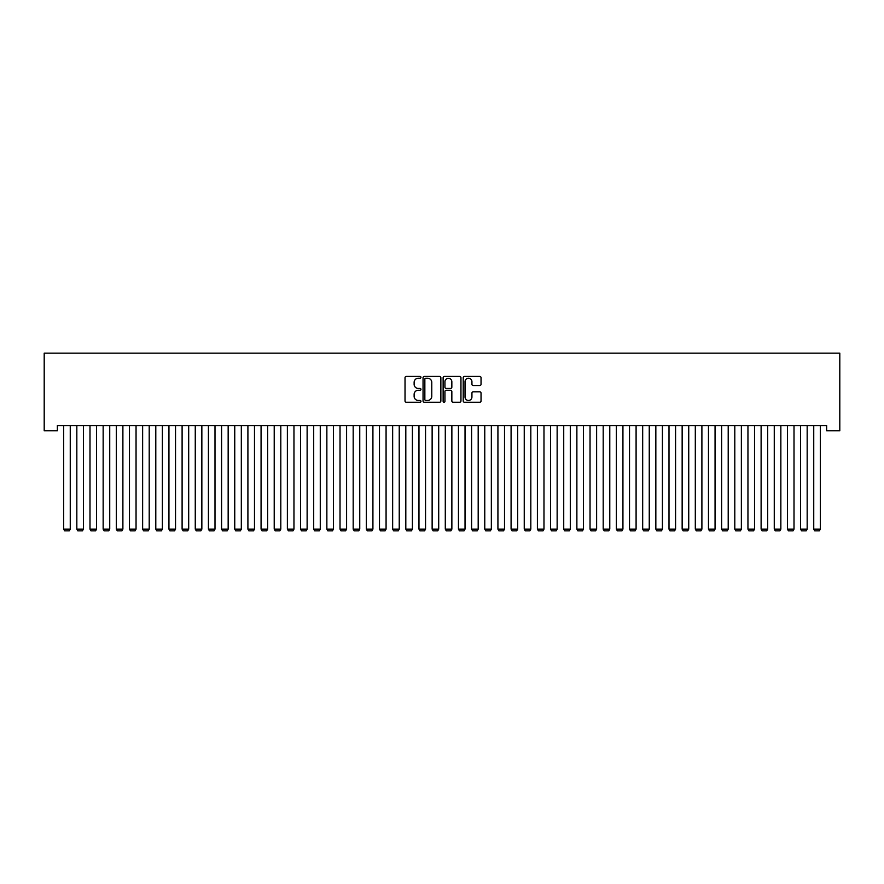 <?xml version="1.0" encoding="UTF-8"?>
<svg xmlns="http://www.w3.org/2000/svg" width="884" height="884" viewBox="0 0 884 884"><rect width="100%" height="100%" fill="white"/><g stroke="black" fill="none" stroke-linecap="round" stroke-linejoin="round"><path stroke-width="1.33" d="M420.95 377.335A0.906 0.906 0 0 0 420.044 376.429L406.32 376.429A1.293 1.293 0 0 0 405.027 377.722L405.027 400.971A1.293 1.293 0 0 0 406.32 402.264L420.044 402.264A0.906 0.906 0 0 0 420.95 401.358A0.906 0.906 0 0 0 420.044 400.463L418.265 400.463A4.133 4.133 0 0 1 414.132 396.33L414.132 394.386A4.133 4.133 0 0 1 418.265 390.253L420.044 390.253A0.906 0.906 0 0 0 420.95 389.347A0.906 0.906 0 0 0 420.044 388.452L418.265 388.452A4.133 4.133 0 0 1 414.132 384.308L414.132 382.374A4.133 4.133 0 0 1 418.265 378.242L420.044 378.242A0.906 0.906 0 0 0 420.95 377.335M479.747 385.534A1.293 1.293 0 0 0 481.04 384.253L481.04 377.722A1.293 1.293 0 0 0 479.747 376.429L464.509 376.429A1.293 1.293 0 0 0 463.216 377.722L463.216 400.971A1.293 1.293 0 0 0 464.509 402.264L479.747 402.264A1.293 1.293 0 0 0 481.04 400.971L481.04 393.093A1.293 1.293 0 0 0 479.747 391.8L473.227 391.8A1.293 1.293 0 0 0 471.934 393.093L471.934 397.004A3.459 3.459 0 0 1 468.476 400.463A3.459 3.459 0 0 1 465.028 397.004L465.028 381.7A3.459 3.459 0 0 1 468.476 378.242A3.459 3.459 0 0 1 471.934 381.7L471.934 384.253A1.293 1.293 0 0 0 473.227 385.534L479.747 385.534M826.639 425.536L57.361 425.536L57.361 430.806L44.2 430.806L44.2 353.158L839.8 353.158L839.8 430.806L826.639 430.806L826.639 425.536M440.873 377.722A1.293 1.293 0 0 0 439.58 376.429L424.342 376.429A1.293 1.293 0 0 0 423.049 377.722L423.049 400.971A1.293 1.293 0 0 0 424.342 402.264L439.58 402.264A1.293 1.293 0 0 0 440.873 400.971L440.873 377.722M444.42 376.429L459.658 376.429A1.293 1.293 0 0 1 460.951 377.722L460.951 400.971A1.293 1.293 0 0 1 459.658 402.264L453.138 402.264A1.293 1.293 0 0 1 451.846 400.971L451.846 391.546A1.293 1.293 0 0 0 450.553 390.253L446.232 390.253A1.293 1.293 0 0 0 444.939 391.546L444.939 401.358A0.906 0.906 0 0 1 444.033 402.264A0.906 0.906 0 0 1 443.127 401.358L443.127 377.722A1.293 1.293 0 0 1 444.42 376.429M425.757 378.242A0.906 0.906 0 0 0 424.85 379.148L424.85 399.557A0.906 0.906 0 0 0 425.757 400.463L427.635 400.463A4.133 4.133 0 0 0 431.768 396.33L431.768 382.374A4.133 4.133 0 0 0 427.635 378.242L425.757 378.242M451.846 381.766A3.459 3.459 0 0 0 448.398 378.308A3.459 3.459 0 0 0 444.939 381.766L444.939 387.159A1.293 1.293 0 0 0 446.232 388.452L450.553 388.452A1.293 1.293 0 0 0 451.846 387.159L451.846 381.766M70.256 425.536L70.256 529.129L63.67 529.129L63.67 425.536M70.256 529.129L69.272 530.842L64.665 530.842L63.67 529.129M83.416 425.536L83.416 529.129L76.831 529.129L76.831 425.536M83.416 529.129L82.422 530.842L77.825 530.842L76.831 529.129M96.577 425.536L96.577 529.129L89.991 529.129L89.991 425.536M96.577 529.129L95.582 530.842L90.986 530.842L89.991 529.129M109.738 425.536L109.738 529.129L103.152 529.129L103.152 425.536M109.738 529.129L108.743 530.842L104.135 530.842L103.152 529.129M122.887 425.536L122.887 529.129L116.312 529.129L116.312 425.536M122.887 529.129L121.904 530.842L117.296 530.842L116.312 529.129M136.048 425.536L136.048 529.129L129.473 529.129L129.473 425.536M136.048 529.129L135.064 530.842L130.456 530.842L129.473 529.129M149.208 425.536L149.208 529.129L142.633 529.129L142.633 425.536M149.208 529.129L148.225 530.842L143.617 530.842L142.633 529.129M162.369 425.536L162.369 529.129L155.794 529.129L155.794 425.536M162.369 529.129L161.385 530.842L156.777 530.842L155.794 529.129M175.529 425.536L175.529 529.129L168.943 529.129L168.943 425.536M175.529 529.129L174.546 530.842L169.938 530.842L168.943 529.129M188.69 425.536L188.69 529.129L182.104 529.129L182.104 425.536M188.69 529.129L187.695 530.842L183.098 530.842L182.104 529.129M201.85 425.536L201.85 529.129L195.265 529.129L195.265 425.536M201.85 529.129L200.856 530.842L196.259 530.842L195.265 529.129M215 425.536L215 529.129L208.425 529.129L208.425 425.536M215 529.129L214.016 530.842L209.409 530.842L208.425 529.129M228.16 425.536L228.16 529.129L221.586 529.129L221.586 425.536M228.16 529.129L227.177 530.842L222.569 530.842L221.586 529.129M241.321 425.536L241.321 529.129L234.746 529.129L234.746 425.536M241.321 529.129L240.338 530.842L235.73 530.842L234.746 529.129M254.482 425.536L254.482 529.129L247.907 529.129L247.907 425.536M254.482 529.129L253.498 530.842L248.89 530.842L247.907 529.129M267.642 425.536L267.642 529.129L261.067 529.129L261.067 425.536M267.642 529.129L266.659 530.842L262.051 530.842L261.067 529.129M280.803 425.536L280.803 529.129L274.217 529.129L274.217 425.536M280.803 529.129L279.819 530.842L275.211 530.842L274.217 529.129M293.963 425.536L293.963 529.129L287.377 529.129L287.377 425.536M293.963 529.129L292.969 530.842L288.372 530.842L287.377 529.129M307.124 425.536L307.124 529.129L300.538 529.129L300.538 425.536M307.124 529.129L306.129 530.842L301.521 530.842L300.538 529.129M320.273 425.536L320.273 529.129L313.698 529.129L313.698 425.536M320.273 529.129L319.29 530.842L314.682 530.842L313.698 529.129M333.434 425.536L333.434 529.129L326.859 529.129L326.859 425.536M333.434 529.129L332.45 530.842L327.842 530.842L326.859 529.129M346.594 425.536L346.594 529.129L340.02 529.129L340.02 425.536M346.594 529.129L345.611 530.842L341.003 530.842L340.02 529.129M359.755 425.536L359.755 529.129L353.18 529.129L353.18 425.536M359.755 529.129L358.771 530.842L354.164 530.842L353.18 529.129M372.915 425.536L372.915 529.129L366.33 529.129L366.33 425.536M372.915 529.129L371.932 530.842L367.324 530.842L366.33 529.129M386.076 425.536L386.076 529.129L379.49 529.129L379.49 425.536M386.076 529.129L385.081 530.842L380.485 530.842L379.49 529.129M399.236 425.536L399.236 529.129L392.651 529.129L392.651 425.536M399.236 529.129L398.242 530.842L393.645 530.842L392.651 529.129M412.397 425.536L412.397 529.129L405.811 529.129L405.811 425.536M412.397 529.129L411.403 530.842L406.795 530.842L405.811 529.129M425.547 425.536L425.547 529.129L418.972 529.129L418.972 425.536M425.547 529.129L424.563 530.842L419.955 530.842L418.972 529.129M438.707 425.536L438.707 529.129L432.132 529.129L432.132 425.536M438.707 529.129L437.724 530.842L433.116 530.842L432.132 529.129M451.868 425.536L451.868 529.129L445.293 529.129L445.293 425.536M451.868 529.129L450.884 530.842L446.276 530.842L445.293 529.129M465.028 425.536L465.028 529.129L458.453 529.129L458.453 425.536M465.028 529.129L464.045 530.842L459.437 530.842L458.453 529.129M478.189 425.536L478.189 529.129L471.603 529.129L471.603 425.536M478.189 529.129L477.205 530.842L472.597 530.842L471.603 529.129M491.349 425.536L491.349 529.129L484.763 529.129L484.763 425.536M491.349 529.129L490.355 530.842L485.758 530.842L484.763 529.129M504.51 425.536L504.51 529.129L497.924 529.129L497.924 425.536M504.51 529.129L503.515 530.842L498.919 530.842L497.924 529.129M517.67 425.536L517.67 529.129L511.085 529.129L511.085 425.536M517.67 529.129L516.676 530.842L512.068 530.842L511.085 529.129M530.82 425.536L530.82 529.129L524.245 529.129L524.245 425.536M530.82 529.129L529.836 530.842L525.229 530.842L524.245 529.129M543.98 425.536L543.98 529.129L537.406 529.129L537.406 425.536M543.98 529.129L542.997 530.842L538.389 530.842L537.406 529.129M557.141 425.536L557.141 529.129L550.566 529.129L550.566 425.536M557.141 529.129L556.158 530.842L551.55 530.842L550.566 529.129M570.302 425.536L570.302 529.129L563.727 529.129L563.727 425.536M570.302 529.129L569.318 530.842L564.71 530.842L563.727 529.129M583.462 425.536L583.462 529.129L576.876 529.129L576.876 425.536M583.462 529.129L582.479 530.842L577.871 530.842L576.876 529.129M596.623 425.536L596.623 529.129L590.037 529.129L590.037 425.536M596.623 529.129L595.628 530.842L591.031 530.842L590.037 529.129M609.783 425.536L609.783 529.129L603.197 529.129L603.197 425.536M609.783 529.129L608.789 530.842L604.181 530.842L603.197 529.129M622.933 425.536L622.933 529.129L616.358 529.129L616.358 425.536M622.933 529.129L621.949 530.842L617.341 530.842L616.358 529.129M636.093 425.536L636.093 529.129L629.519 529.129L629.519 425.536M636.093 529.129L635.11 530.842L630.502 530.842L629.519 529.129M649.254 425.536L649.254 529.129L642.679 529.129L642.679 425.536M649.254 529.129L648.27 530.842L643.663 530.842L642.679 529.129M662.414 425.536L662.414 529.129L655.84 529.129L655.84 425.536M662.414 529.129L661.431 530.842L656.823 530.842L655.84 529.129M675.575 425.536L675.575 529.129L669 529.129L669 425.536M675.575 529.129L674.591 530.842L669.984 530.842L669 529.129M688.735 425.536L688.735 529.129L682.15 529.129L682.15 425.536M688.735 529.129L687.741 530.842L683.144 530.842L682.15 529.129M701.896 425.536L701.896 529.129L695.31 529.129L695.31 425.536M701.896 529.129L700.901 530.842L696.305 530.842L695.31 529.129M715.057 425.536L715.057 529.129L708.471 529.129L708.471 425.536M715.057 529.129L714.062 530.842L709.454 530.842L708.471 529.129M728.206 425.536L728.206 529.129L721.631 529.129L721.631 425.536M728.206 529.129L727.223 530.842L722.615 530.842L721.631 529.129M741.367 425.536L741.367 529.129L734.792 529.129L734.792 425.536M741.367 529.129L740.383 530.842L735.775 530.842L734.792 529.129M754.527 425.536L754.527 529.129L747.952 529.129L747.952 425.536M754.527 529.129L753.544 530.842L748.936 530.842L747.952 529.129M767.688 425.536L767.688 529.129L761.113 529.129L761.113 425.536M767.688 529.129L766.704 530.842L762.096 530.842L761.113 529.129M780.848 425.536L780.848 529.129L774.262 529.129L774.262 425.536M780.848 529.129L779.865 530.842L775.257 530.842L774.262 529.129M794.009 425.536L794.009 529.129L787.423 529.129L787.423 425.536M794.009 529.129L793.014 530.842L788.418 530.842L787.423 529.129M807.169 425.536L807.169 529.129L800.584 529.129L800.584 425.536M807.169 529.129L806.175 530.842L801.578 530.842L800.584 529.129M820.33 425.536L820.33 529.129L813.744 529.129L813.744 425.536M820.33 529.129L819.335 530.842L814.728 530.842L813.744 529.129"/></g></svg>
